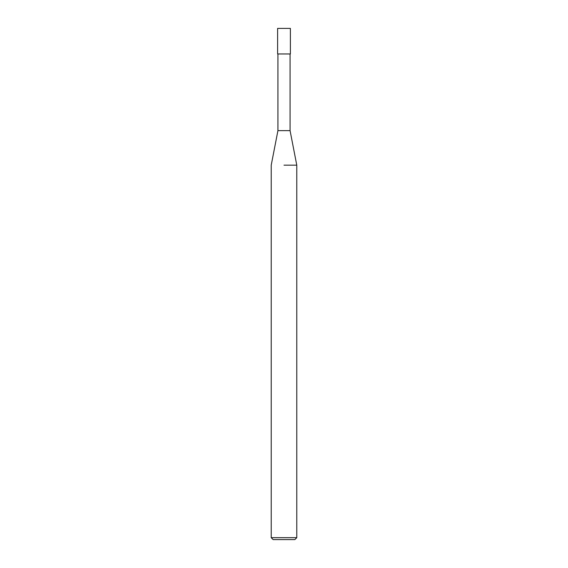 <?xml version="1.0" encoding="UTF-8"?>
<svg xmlns="http://www.w3.org/2000/svg" width="568" height="568" viewBox="0 0 568 568"><rect width="100%" height="100%" fill="white"/><g stroke="black" fill="none" stroke-linecap="round" stroke-linejoin="round"><path stroke-width="0.85" d="M277.929 53.96L277.929 130.64L290.07 130.64L296.78 165.16L296.78 537.683L271.22 537.683L273.137 539.6L294.863 539.6L296.78 537.683M284 165.16L296.78 165.16L284 165.16M284 53.96L290.39 53.96L290.39 28.4L277.61 28.4L277.61 53.96L284 53.96M290.07 53.96L290.07 130.64M277.929 130.64L271.22 165.16L271.22 537.683"/></g></svg>
